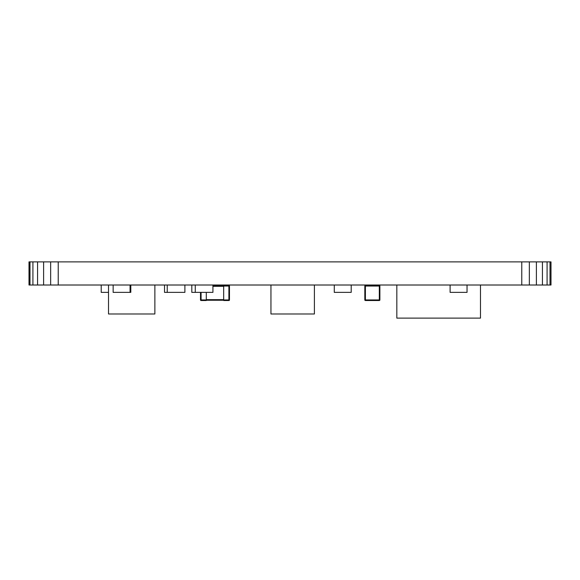 <?xml version="1.0" encoding="UTF-8"?>
<svg xmlns="http://www.w3.org/2000/svg" width="580" height="580" viewBox="0 0 580 580"><rect width="100%" height="100%" fill="white"/><g stroke="black" fill="none" stroke-linecap="round" stroke-linejoin="round"><path stroke-width="0.87" d="M550.007 261.877L550.007 285.012L551 285.012L551 261.877L58.225 261.877L58.225 285.012L29 285.012L29 261.877L29.058 285.012M58.225 261.877L50.656 261.877L50.656 285.012M50.656 261.877L43.609 261.877L43.609 285.012M43.609 261.877L37.562 261.877L37.562 285.012M37.562 261.877L32.915 261.877L32.915 285.012M32.915 261.877L29.993 261.877L29.993 285.012M29.993 261.877L29.247 261.877L29.239 285.012M29.247 261.877L29.13 285.012M29.152 261.877L29.123 285.012L29.058 261.877M550.007 285.012L58.225 285.012M547.085 261.877L547.085 285.012M542.438 261.877L542.438 285.012M536.391 261.877L536.391 285.012M529.344 261.877L529.344 285.012M521.775 261.877L521.775 285.012M113.144 285.012L113.144 292.371L130.065 292.371L130.065 285.012L130.065 292.371L130.804 292.371L130.804 285.012M334.276 285.012L334.276 292.371L351.204 292.371L351.204 285.012M364.82 299.94L365.4 299.94L365.4 300.52L379.313 300.52A0.58 0.58 -90 0 0 379.885 299.94L379.885 286.034A0.58 0.58 -90 0 0 379.313 285.454L365.4 285.454A0.58 0.58 -90 0 0 364.82 286.034L364.82 299.94A0.58 0.58 -90 0 0 365.4 300.52L379.313 300.52A0.58 0.58 -90 0 0 379.885 299.94L379.885 286.034L379.885 299.94A0.58 0.58 90 0 1 379.313 300.52L379.313 299.94L365.4 299.94L365.4 285.454L368.046 285.454M377.819 285.454L376.84 285.454M377.036 285.454L367.974 285.454M364.82 286.034L379.313 286.034L379.313 285.454A0.58 0.58 90 0 1 379.885 286.034A0.58 0.58 -90 0 0 379.313 285.454L377.906 285.454M164.524 292.371L164.524 285.012L164.524 292.371L184.889 292.371L184.889 285.012M167.228 285.012L167.228 292.371M450.109 285.012L450.109 292.371L467.038 292.371L467.038 285.012L467.038 292.371M480.486 285.012L480.486 318.123L396.829 318.123L396.829 285.012M154.867 285.012L154.867 313.983L108.511 313.983L108.511 285.012M108.511 292.371L101.217 292.371L101.217 285.012M212.925 285.012L212.925 292.371L191.806 292.371L191.806 285.012M270.947 285.012L270.947 313.983L314.404 313.983L314.404 285.012M223.677 299.65L206.299 299.65L206.299 300.23L223.677 300.23L223.677 285.744L212.925 285.744M206.299 292.371L206.299 300.52L206.299 299.94L200.499 299.94A0.58 0.58 -90 0 0 201.079 300.52L206.299 300.52M200.499 292.371L200.499 299.94M228.897 300.52L228.897 286.034L223.677 286.034L223.677 285.454L228.897 285.454L228.897 286.034L229.477 286.034L229.477 299.94L229.477 286.034A0.58 0.58 -90 0 0 228.897 285.454A0.58 0.58 90 0 1 229.477 286.034L229.477 299.94A0.58 0.58 90 0 1 228.897 300.52A0.58 0.58 -90 0 0 229.477 299.94L223.677 299.94L223.677 300.52L228.897 300.52L223.677 300.52M195.264 285.012L195.264 292.371M379.885 299.94L379.313 299.94L379.313 286.034L379.885 286.034L379.885 299.94M212.925 286.324L223.677 286.324M201.079 300.52L201.079 292.371"/></g></svg>
